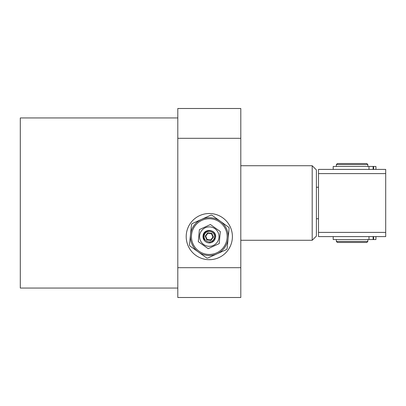 <?xml version="1.0" encoding="UTF-8"?>
<svg xmlns="http://www.w3.org/2000/svg" width="406" height="406" viewBox="0 0 406 406"><rect width="100%" height="100%" fill="white"/><g stroke="black" fill="none" stroke-linecap="round" stroke-linejoin="round"><path stroke-width="0.61" d="M385.7 232.399L385.7 236.602L318.502 236.602L318.502 169.398L385.7 169.398L385.7 232.399L318.502 232.399M318.502 173.601L385.7 173.601M177.798 117.948L20.3 117.948L20.3 288.052L177.798 288.052M209.298 213.5A23.101 23.101 0 0 0 186.202 236.602A23.101 23.101 0 0 0 209.298 259.698A23.101 23.101 0 0 0 232.399 236.602A23.101 23.101 0 0 0 209.298 213.5M177.798 267.686L177.798 297.502L240.799 297.502L240.799 267.686L177.798 267.686L177.798 138.314L240.799 138.314L240.799 267.686M240.799 138.314L240.799 108.498L177.798 108.498L177.798 138.314M216.114 253.095A17.849 17.849 0 0 1 192.804 243.417A17.849 17.849 0 0 1 202.482 220.103A17.849 17.849 0 0 1 225.797 229.786A17.849 17.849 0 0 1 216.114 253.095M202.081 219.133A18.899 18.899 0 0 0 191.83 243.818A18.899 18.899 0 0 0 216.515 254.07A18.899 18.899 0 0 0 226.766 229.385A18.899 18.899 0 0 0 202.081 219.133M216.52 254.075L207.725 258.069A21.523 21.523 0 0 1 206.674 257.962L189.922 245.97A21.523 21.523 0 0 1 189.485 245.006L191.495 224.503A21.523 21.523 0 0 1 192.114 223.64L210.876 215.134A21.523 21.523 0 0 1 211.927 215.236L228.679 227.228A21.523 21.523 0 0 1 229.116 228.192L227.101 248.695A21.523 21.523 0 0 1 226.487 249.558L217.108 253.811M203.041 235.881L203.041 235.871C203.604 227.751 216.885 229.304 215.556 237.332L211.81 242.377C217.454 240.21 216.068 230.933 209.993 230.654C207.354 230.527 205.395 231.608 204.116 233.907C203.127 236.008 203.264 238.028 204.528 239.966L203.041 235.871C203.604 227.751 216.885 229.304 215.556 237.332L211.81 242.377L208.572 242.859A6.298 6.298 0 0 0 211.815 242.377M208.572 242.859A6.298 6.298 0 0 1 203.036 235.927L203.041 235.871C203.604 227.751 216.885 229.304 215.556 237.332L211.81 242.377L208.572 242.859L211.81 242.377L215.556 237.332C216.885 229.304 203.604 227.751 203.041 235.871C203.604 227.751 216.885 229.304 215.556 237.332M208.694 241.814A5.248 5.248 0 0 1 204.086 235.993A5.248 5.248 0 0 1 209.907 231.384A5.248 5.248 0 0 1 214.515 237.211A5.248 5.248 0 0 1 208.694 241.814M203.797 234.648L203.467 236.368L203.797 234.648M203.533 237.52L204.528 239.966M207.664 232.816L205.208 236.125L206.837 239.905L210.932 240.382L213.394 237.079L211.759 233.293L207.664 232.816L207.857 233.262L211.47 233.683L212.911 237.023L210.739 239.941L207.131 239.52L206.837 239.905M205.208 236.125L205.685 236.18L207.131 239.52M205.685 236.18L207.857 233.262M211.759 233.293L211.47 233.683M213.394 237.079L212.911 237.023M210.932 240.382L210.739 239.941M208.41 246.269A9.714 9.714 0 0 1 199.63 235.713A9.714 9.714 0 0 1 210.191 226.929A9.714 9.714 0 0 1 218.971 237.49A9.714 9.714 0 0 1 208.41 246.269M210.409 224.528L199.397 229.603L198.29 241.677L208.192 248.675L219.199 243.6L220.311 231.527L210.409 224.528M336.351 239.54L336.351 241.428L367.851 241.428L367.851 239.54M336.351 164.572L337.401 163.522L366.801 163.522L367.851 164.572L336.351 164.572L336.351 166.46M367.851 164.572L367.851 166.46M336.351 241.428L337.401 242.478L366.801 242.478L367.851 241.428M368.998 169.398L368.998 166.46L333.199 166.46L333.199 169.398M368.998 166.46L373.124 166.46L373.124 169.398M375.926 166.46L375.926 169.398L375.926 166.46L373.124 166.46M373.124 236.602L373.124 239.54L333.199 239.54L333.199 236.602M375.926 239.54L375.926 236.602L375.926 239.54L373.124 239.54M368.998 239.54L368.998 236.602M318.502 187.252L316.401 187.252L316.401 236.074L312.199 240.276L312.199 165.724L240.799 165.724M316.401 187.252L316.401 169.926L312.199 165.724M316.401 218.748L318.502 218.748M373.616 166.46L373.616 169.398M373.616 236.602L373.616 239.54M312.199 240.276L240.799 240.276"/></g></svg>
